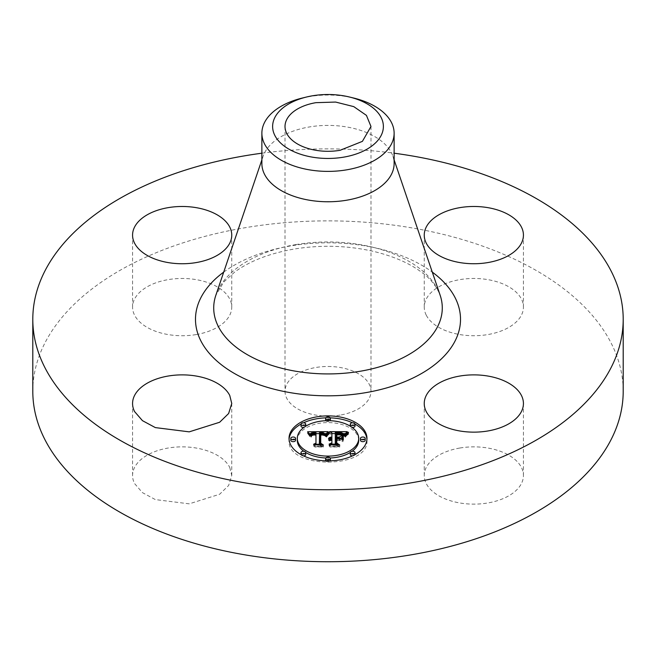 <?xml version="1.0" encoding="UTF-8"?>
<svg xmlns="http://www.w3.org/2000/svg" width="656" height="656" viewBox="0 0 656 656"><rect width="100%" height="100%" fill="white"/><g stroke="black" fill="none" stroke-linecap="round" stroke-linejoin="round"><path stroke-width="0.49" stroke-dasharray="3.28 2.46" d="M229.748 467.433L231.757 475.493L228.624 485.506L219.637 494.247L189.215 503.841L155.341 499.585L142.459 492.648L134.57 483.554A49.594 28.634 180 0 1 132.569 475.493A49.594 28.634 180 0 1 175.111 447.154A49.594 28.634 180 0 1 229.748 467.433M32.8 391.296A295.2 170.429 180 0 1 244.893 227.763A295.2 170.429 180 0 1 623.2 391.296M340.103 415.109A42.984 24.813 180 0 1 285.016 391.296A42.984 24.813 180 0 1 315.897 367.483A42.984 24.813 180 0 1 370.984 391.296A42.984 24.813 180 0 1 340.103 415.109M196.128 334.576A49.594 28.634 180 0 1 132.569 307.098A49.594 28.634 180 0 1 168.198 279.628A49.594 28.634 180 0 1 231.757 307.098A49.594 28.634 180 0 1 196.128 334.576M426.252 315.159A49.594 28.634 180 0 1 424.243 307.098A49.594 28.634 180 0 1 466.785 278.759A49.594 28.634 180 0 1 521.43 299.038A49.594 28.634 180 0 1 523.431 307.098A49.594 28.634 180 0 1 480.889 335.437A49.594 28.634 180 0 1 426.252 315.159M459.872 448.023A49.594 28.634 180 0 1 523.431 475.493A49.594 28.634 180 0 1 487.802 502.972A49.594 28.634 180 0 1 424.243 475.493A49.594 28.634 180 0 1 459.872 448.023M261.875 153.209A295.2 170.429 180 0 1 394.125 153.209M366.966 438.388L366.966 440.315A38.966 22.501 0 0 0 366.934 439.348M289.034 438.388L289.034 440.315C286.623 469.335 369.377 469.335 366.966 440.315M354.986 424.088A38.966 22.501 0 0 0 352.469 422.8M330.247 417.856A38.966 22.501 0 0 0 325.753 417.856M303.531 422.8A38.966 22.501 0 0 0 301.014 424.088M289.066 439.348A38.966 22.501 0 0 0 289.034 440.315M261.875 163.582A66.125 38.179 180 0 1 263.113 156.235A66.125 38.179 180 0 1 309.386 126.952A66.125 38.179 180 0 1 392.887 156.235A66.125 38.179 180 0 1 394.125 163.582M303.876 451.271A30.701 17.728 0 0 0 305.729 452.509M325.802 457.995A30.701 17.728 0 0 0 330.198 457.995M350.271 452.509A30.701 17.728 0 0 0 352.124 451.271M358.701 440.315A30.701 17.728 0 0 0 328 422.587A30.701 17.728 0 0 0 297.299 440.315M325.802 420.709A2.362 1.361 0 0 0 328 421.562A2.362 1.361 0 0 0 330.198 420.709M330.362 420.201A2.362 1.361 0 0 0 328 418.84A2.362 1.361 0 0 0 325.638 420.201M365.195 440.315A2.362 1.361 0 0 0 362.834 438.946A2.362 1.361 0 0 0 360.472 440.315M350.271 426.187A2.362 1.361 0 0 0 352.124 427.425M354.994 426.097A2.362 1.361 0 0 0 352.633 424.727A2.362 1.361 0 0 0 350.271 426.097M325.753 460.848A2.362 1.361 0 0 0 328 461.791A2.362 1.361 0 0 0 330.247 460.848M330.362 460.422A2.362 1.361 0 0 0 328 459.061A2.362 1.361 0 0 0 325.638 460.422M352.469 455.895A2.362 1.361 0 0 0 354.986 454.616M354.994 454.534A2.362 1.361 0 0 0 352.633 453.173A2.362 1.361 0 0 0 350.271 454.534M295.528 440.315A2.362 1.361 0 0 0 293.166 438.946A2.362 1.361 0 0 0 290.805 440.315M305.729 426.097A2.362 1.361 0 0 0 303.367 424.727A2.362 1.361 0 0 0 301.006 426.097M303.876 427.425A2.362 1.361 0 0 0 305.729 426.187M305.729 454.534A2.362 1.361 0 0 0 303.367 453.173A2.362 1.361 0 0 0 301.006 454.534M301.014 454.616A2.362 1.361 0 0 0 303.531 455.895M302.318 98.039A66.125 38.179 180 0 1 309.386 96.588A66.125 38.179 0 0 1 353.682 98.039M326.647 433.058L326.647 434.985L328.008 433.583L326.204 433.591M327.885 431.796L327.885 433.723M326.532 433.19L326.647 434.985M326.417 433.329L326.532 435.117M326.303 433.468L326.417 435.256M326.188 433.616L326.303 435.395M326.073 433.772L326.188 435.543M325.966 433.928L326.073 435.699M325.86 434.1L325.966 435.855M325.753 434.272L325.86 436.027M325.647 434.444L325.753 436.199M325.54 434.633L325.647 436.379M325.286 434.485L325.54 436.56M325.187 434.272L325.286 436.412M325.073 434.067L325.187 436.199M324.95 433.878L325.073 435.994M324.827 433.698L324.95 435.805M324.687 433.534L324.827 435.625M324.548 433.386L324.687 435.469M324.392 433.255L324.548 435.313M324.228 433.132L324.392 435.182M324.064 433.026L324.228 435.059M323.884 432.935L324.064 434.953M323.687 432.853L323.884 434.862M323.482 432.78L323.687 434.78M323.252 432.714L323.482 434.707M322.998 432.657L323.252 434.641M322.727 432.607L322.998 434.584M322.44 432.566L322.727 434.534M322.137 432.542L322.44 434.502M321.809 432.517L322.137 434.469M321.465 432.501L321.809 434.444M321.096 432.501L321.465 434.436M320.792 432.501L321.096 434.428M320.489 432.509L320.792 434.428M320.177 432.517L320.489 434.436M319.874 432.525L320.177 434.444M319.562 432.542L319.874 434.452M319.365 444.268L319.562 434.469M321.374 444.268L321.374 446.195L319.365 445.129M313.593 444.268L313.593 446.195L321.374 446.195M315.971 445.047L315.971 444.268L315.971 445.047L313.593 446.195M315.626 432.575L315.971 443.12M315.782 433.337L315.782 435.01L314.765 435.002L314.765 433.329L314.765 435.256L315.971 435.264M314.421 433.329L314.765 435.256M314.101 433.345L314.421 435.256M313.806 433.362L314.101 435.272M313.519 433.386L313.806 435.289M313.265 433.427L313.519 435.322M313.027 433.468L313.265 435.354M312.805 433.518L313.027 435.395M312.428 433.649L312.805 435.453M312.125 433.813L312.428 435.576M311.879 434.018L312.125 435.74M311.682 434.272L311.879 435.945M311.6 434.42L311.682 436.199M311.666 434.297L311.6 436.347M311.469 434.748L311.526 436.502M311.428 434.928L311.469 436.675M311.395 435.125L311.428 436.855M310.952 435.125L310.952 437.052L311.395 437.052M310.993 435.125L310.952 437.052M311.051 435.125L310.993 436.83M311.124 435.125L311.051 436.625M311.206 435.125L311.124 436.429M311.297 435.125L311.206 436.248M311.411 435.018L311.297 436.076M311.813 434.1L311.666 435.658M312.158 433.796L311.813 435.551M312.363 433.682L312.158 435.363M312.584 433.6L312.363 435.289M312.83 433.518L312.584 435.223M313.101 433.46L312.83 435.158M313.388 433.411L313.101 435.108M313.699 433.37L313.388 435.067M314.027 433.345L313.699 435.043M314.388 433.329L314.027 435.018M315.971 434.526L315.782 435.01M315.29 432.558L315.626 434.51M314.962 432.55L315.29 434.485M314.634 432.542L314.962 434.477M314.322 432.542L314.634 434.469M313.896 432.542L313.896 434.477L314.322 434.469M313.494 432.558L313.896 434.477M313.117 432.583L313.494 434.485M312.756 432.624L313.117 434.518M312.428 432.665L312.756 434.551M312.125 432.722L312.428 434.6M311.846 432.796L312.125 434.657M311.592 432.87L311.846 434.723M311.362 432.96L311.592 434.797M311.157 433.058L311.362 434.887M310.969 433.165L311.157 434.985M310.796 433.288L310.969 435.092M310.649 433.427L310.796 435.215M310.518 433.583L310.649 435.354M310.403 433.747L310.518 435.51M310.304 433.936L310.403 435.682M310.222 434.124L310.304 435.863M310.157 434.338L310.222 436.06M310.108 434.559L310.157 436.265M310.083 434.797L310.108 436.494M309.722 434.526L310.083 436.732M309.55 434.239L309.722 436.453M309.361 433.952L309.55 436.166M307.615 431.755L307.615 433.682L309.173 433.673L309.361 435.879M308.943 433.354L309.165 435.584M308.714 433.05L308.943 435.281M308.459 432.73L308.714 434.977M308.189 432.411L308.459 434.666M307.91 432.083L308.189 434.338M328.008 431.656L328.008 433.583M324.745 433.6L319.546 433.624M315.971 433.641L310.46 433.665M328.607 432.665L328.607 434.592L329.082 434.206L327.943 434.657L326.171 436.986L328.607 434.592M328.845 432.46L328.845 434.387M328.369 432.894L328.369 434.821M328.123 433.149L328.123 435.076M327.877 433.427L327.877 435.354M327.631 433.723L327.631 435.65M327.385 434.042L327.385 435.969M327.131 434.387L327.131 436.314M326.877 434.756L326.877 436.683M326.614 435.141L326.614 437.076M326.171 435.059L326.171 436.986M326.475 435.117L326.475 436.502M326.721 434.977L326.721 436.133M326.975 434.616L326.975 435.789M327.221 434.264L327.221 435.469M327.459 433.936L327.459 435.174M327.705 433.632L327.705 434.903M327.943 433.354L327.943 434.657M328.189 433.083L328.189 434.436M328.426 432.845L328.426 434.239M328.656 432.624L328.656 434.067M329.082 432.271L329.082 434.206M323.998 433.632L323.998 435.559L324.54 435.74L320.735 434.985M324.269 433.714L324.269 435.641M323.711 433.559L323.998 435.559M323.416 433.493L323.711 435.486M323.113 433.436L323.416 435.42M322.801 433.395L323.113 435.371M322.481 433.362L322.801 435.322M322.153 433.337L322.481 435.289M321.817 433.321L322.153 435.264M321.473 433.313L321.817 435.248M321.235 433.321L321.473 435.248M320.989 433.329L321.235 435.248M320.743 433.337L320.989 435.256M320.727 443.645L320.743 435.272M323.433 445.071L323.433 447.007L320.727 445.153M314.732 445.071L314.732 447.007L323.433 447.007M314.339 444.809L314.732 447.007M322.498 445.071L322.498 446.736L314.339 446.736M320.21 445.235L320.21 443.308L320.21 445.235L322.498 446.736M320.21 433.058L320.21 434.985M321.128 433.321L321.128 434.977M321.456 433.313L321.456 434.977M321.752 433.321L321.752 434.985M322.039 433.329L322.039 434.994M322.301 433.345L322.301 435.002M322.547 433.37L322.547 435.018M322.973 433.419L322.973 435.051M323.326 433.477L323.326 435.1M323.605 433.534L323.605 435.166M323.859 433.6L323.859 435.248M324.089 433.657L324.089 435.363M324.285 433.723L324.285 435.494M324.458 433.78L324.458 435.65M324.54 433.805L324.54 435.74M346.507 432.247L346.507 434.174L347.254 433.583L345.187 433.583M347.254 431.656L347.254 433.583M346.352 432.378L346.507 434.174M346.204 432.501L346.352 434.305M346.073 432.616L346.204 434.428M345.843 432.829L346.073 434.543M345.655 433.017L345.843 434.756M345.458 433.247L345.655 434.953M345.343 433.386L345.458 435.182M345.236 433.526L345.343 435.313M345.113 433.682L345.236 435.453M344.457 434.608L344.457 436.535L345.113 435.609M344.236 434.346L344.457 436.535M344.015 434.108L344.236 436.273M343.793 433.887L344.015 436.035M343.564 433.682L343.793 435.814M343.342 433.501L343.564 435.617M343.121 433.337L343.342 435.428M342.899 433.198L343.121 435.264M342.678 433.067L342.899 435.125M342.457 432.96L342.678 434.994M342.243 432.87L342.457 434.887M342.006 432.796L342.243 434.805M341.743 432.73L342.006 434.731M341.448 432.673L341.743 434.657M341.12 432.624L341.448 434.6M340.767 432.583L341.12 434.551M340.382 432.542L340.767 434.51M339.964 432.517L340.382 434.469M339.521 432.493L339.521 434.428L339.964 434.444M339.045 432.484L339.045 434.411L339.521 434.428M338.537 432.484L338.537 434.411L339.045 434.411M337.561 432.493L337.561 434.42L338.537 434.411M335.913 432.484L335.913 434.411L337.561 434.42M335.282 432.468L335.282 434.395L335.913 434.411M335.282 444.128L335.282 434.395M336.323 437.896L336.323 439.003L335.282 439.003M336.323 433.009L336.323 439.003M337.241 433.255L337.241 434.92L336.749 434.928M337.684 433.239L337.684 434.912L337.241 434.92M339.062 433.231L339.062 434.903L337.684 434.912M339.734 433.247L339.734 434.912L339.062 434.903M340.038 433.255L340.349 435.199L340.349 433.272L340.349 434.944L339.734 434.912M340.636 433.288L340.907 435.24L340.907 433.304L340.915 434.994L340.349 434.944M341.423 433.37L341.423 435.067L340.915 434.994M341.883 433.452L341.883 435.158L341.423 435.067M342.293 433.55L342.293 435.272L341.883 435.158M342.653 433.673L342.293 435.272M342.957 433.796L342.653 435.412M343.203 433.911L342.957 435.568M343.408 434.018L343.203 435.748M343.063 433.846L343.408 435.945M342.719 433.69L343.063 435.773M342.35 433.567L342.719 435.617M341.981 433.468L342.35 435.494M341.596 433.386L341.981 435.395M341.161 433.329L341.161 435.256L341.596 435.322M339.701 433.239L340.038 435.182M339.341 433.231L339.701 435.174M338.972 433.231L339.341 435.166M338.594 434.903L338.594 433.231L338.972 435.158M338.266 433.231L338.57 435.158M337.93 433.239L338.266 435.158M337.561 433.247L337.93 435.166M337.168 433.263L337.561 435.174M336.749 433.28L336.749 435.207L337.168 435.19M336.749 437.896L336.749 435.207M339.316 437.978L339.316 439.003L336.749 439.003M342.047 435.412L342.047 437.339M340.185 438.47L339.316 439.003M342.047 439.528L342.047 441.455L342.047 439.528M339.185 437.896L339.185 439.823L342.047 441.455M335.282 439.823L339.185 439.823M337.463 444.128L337.463 446.055L335.282 444.784M329.099 444.128L329.099 446.055L337.463 446.055M331.879 444.128L331.879 444.784L329.099 446.055M331.879 432.919L331.879 444.784M331.616 438.634L331.879 440.553M331.362 438.651L331.616 440.561M331.116 438.675L331.362 440.578M330.878 438.716L331.116 440.602M330.952 438.708L330.878 440.643M330.198 438.905L330.419 440.758M329.984 438.987L330.198 440.832M329.779 439.085L329.984 440.922M329.574 439.192L329.779 441.012M329.255 438.987L329.574 441.127M329.46 439.118L329.255 440.914M329.673 439.143L329.46 440.799M329.902 439.028L329.673 440.693M330.148 438.921L329.902 440.594M331.247 438.659L330.952 440.348M331.559 438.634L331.247 440.315M331.624 437.888L331.879 439.823M331.879 439.003L331.378 439.036L331.378 437.88L331.624 439.815M331.05 437.888L331.37 439.807M330.747 437.905L331.05 439.815M330.911 437.896L330.476 439.176L330.476 437.946L330.747 439.84M330.165 437.995L330.452 439.873M329.886 438.069L330.165 439.922M329.615 438.151L329.886 439.996M329.361 438.241L329.615 440.078M329.107 438.356L329.361 440.176M328.861 438.487L329.107 440.283M328.623 438.626L328.861 440.414M328.508 438.47L328.623 440.553M328.681 438.593L328.508 440.397M328.886 438.47L328.681 440.151M329.132 438.347L328.886 439.93M329.41 438.224L329.132 439.733M329.73 438.11L329.41 439.561M330.091 438.019L329.73 439.405M331.378 439.036L330.911 439.094M329.574 431.656L329.574 433.583L331.879 434.854M343.441 433.583L335.282 433.583M331.879 433.583L329.574 433.583M347.647 432.903L347.647 434.83L348.549 434.182L346.557 435.215L345.13 437.052L347.647 434.83M348.082 432.583L348.082 434.51M347.254 433.214L347.254 435.141M346.893 433.526L346.893 435.453M346.557 435.215L346.565 435.756M346.278 434.124L346.278 436.051M346.024 434.42L346.024 436.347M345.81 434.707L345.81 436.634M345.63 434.985L345.63 436.912M345.458 436.437L345.482 437.191M345.13 435.125L345.13 437.052M345.277 435.182L345.277 436.748M345.679 434.912L345.679 436.133M345.933 434.534L345.933 435.83M346.229 434.182L346.229 435.518M346.926 433.493L346.926 434.92M347.327 433.157L347.327 434.616M347.77 432.812L347.77 434.313M348.246 432.468L348.246 434.018M348.549 432.255L348.549 434.182M342.842 441.783L342.842 439.856L343.285 441.931M343.285 435.756L343.285 437.683M336.749 443.349L336.749 440.652L340.234 440.652L336.749 440.389M336.749 438.725L336.749 440.652M339.742 445.071L339.742 447.007L336.749 444.858M329.886 445.071L329.886 447.007L339.742 447.007M329.46 444.809L329.886 447.007M338.791 445.071L338.791 446.736L329.46 446.736M336.323 444.981L336.323 443.046L336.323 444.981L338.791 446.736M336.323 438.462L336.323 440.389M339.742 438.725L339.742 440.389M340.234 438.725L340.234 440.652M223.712 272.109A132.512 76.506 180 0 1 290.69 245.902A132.512 76.506 180 0 1 432.288 272.109M295.823 244.622A114.283 65.985 180 0 1 440.143 295.225C436.273 285.819 429.959 278.07 421.209 271.986C409.262 263.146 393.649 256.348 374.379 251.592C348.098 245.475 321.251 244.639 293.847 249.1C269.116 253.528 249.387 261.195 234.643 272.092L223.835 281.949L215.857 295.225A114.283 65.985 180 0 1 295.823 244.622M347.049 431.812L347.049 433.739M346.86 431.96L346.86 433.895M346.671 432.107L346.671 434.034M344.99 433.846L344.99 435.773M344.867 434.018L344.867 435.953M344.736 434.206L344.736 436.133M344.597 434.411L344.597 436.338M336.815 433.272L336.815 434.928M338.135 433.231L338.135 434.903M231.757 475.493L231.757 403.506M132.569 475.493L132.569 403.506M285.016 126.485L285.016 391.296M370.984 126.485L370.984 391.296M132.569 307.098L132.569 235.11M231.757 307.098L231.757 235.11M424.243 307.098L424.243 235.11M523.431 307.098L523.431 235.11M523.431 475.493L523.431 403.506M424.243 475.493L424.243 403.506M392.887 156.235L394.125 159.875M263.113 156.235L261.875 159.875"/><path stroke-width="0.98" d="M229.748 395.445L231.757 403.506L228.624 413.518L219.637 422.259L189.215 431.853L155.341 427.597L142.459 420.66L134.57 411.566A49.594 28.634 180 0 1 132.569 403.506A49.594 28.634 180 0 1 175.111 375.166A49.594 28.634 180 0 1 229.748 395.445M394.125 153.209A295.2 170.429 180 0 1 623.2 319.308L623.2 391.296A295.2 170.429 180 0 1 411.107 554.837A295.2 170.429 180 0 1 32.8 391.296L32.8 319.308A295.2 170.429 180 0 1 244.893 155.775A295.2 170.429 180 0 1 261.875 153.209M623.2 319.308A295.2 170.429 180 0 1 411.107 482.849A295.2 170.429 180 0 1 32.8 319.308M196.128 262.589A49.594 28.634 180 0 1 132.569 235.11A49.594 28.634 180 0 1 168.198 207.64A49.594 28.634 180 0 1 231.757 235.11A49.594 28.634 180 0 1 196.128 262.589M426.252 243.171A49.594 28.634 180 0 1 424.243 235.11A49.594 28.634 180 0 1 466.785 206.771A49.594 28.634 180 0 1 521.43 227.05A49.594 28.634 180 0 1 523.431 235.11A49.594 28.634 180 0 1 480.889 263.45A49.594 28.634 180 0 1 426.252 243.171M459.872 376.036A49.594 28.634 180 0 1 523.431 403.506A49.594 28.634 180 0 1 487.802 430.984A49.594 28.634 180 0 1 424.243 403.506A49.594 28.634 180 0 1 459.872 376.036M289.034 438.388A38.966 22.501 180 0 1 328 415.888A38.966 22.501 180 0 1 366.966 438.388A38.966 22.501 180 0 1 328 460.881A38.966 22.501 180 0 1 289.034 438.388M340.103 150.298A42.984 24.813 180 0 1 285.016 126.485A42.984 24.813 180 0 1 315.897 102.672L335.634 102.065L353.764 106.625L366.433 115.382L370.984 126.485L362.407 141.36L340.103 150.298M366.934 439.348A38.966 22.501 0 0 0 354.986 424.088M352.469 422.8A38.966 22.501 0 0 0 330.247 417.856M325.753 417.856A38.966 22.501 0 0 0 303.531 422.8M301.014 424.088A38.966 22.501 0 0 0 289.066 439.348M381.136 135.489A55.375 31.972 0 0 0 349.509 97.022A55.375 31.972 0 0 0 306.491 97.022A55.375 31.972 0 0 0 274.864 117.481A55.375 31.972 0 0 0 312.412 157.161A55.375 31.972 0 0 0 381.136 135.489M394.125 133.217L394.125 163.582A66.125 38.179 180 0 1 346.614 200.219A66.125 38.179 180 0 1 261.875 163.582L261.875 133.217A66.125 38.179 0 0 0 346.614 169.847A66.125 38.179 180 0 0 391.452 143.967A66.125 38.179 0 0 0 394.125 133.217A66.125 38.179 0 0 0 353.682 98.039L349.509 97.022M297.299 438.388A30.701 17.728 180 0 1 328 420.66A30.701 17.728 180 0 1 358.701 438.388A30.701 17.728 180 0 1 328 456.109A30.701 17.728 180 0 1 297.299 438.388L297.299 440.315A30.701 17.728 0 0 0 303.876 451.271M305.729 452.509A30.701 17.728 0 0 0 325.802 457.995M330.198 457.995A30.701 17.728 0 0 0 350.271 452.509M352.124 451.271A30.701 17.728 0 0 0 358.701 440.315L358.701 438.388M325.638 418.274A2.362 1.361 180 0 1 328 416.913A2.362 1.361 180 0 1 330.362 418.274A2.362 1.361 180 0 1 328 419.635A2.362 1.361 180 0 1 325.638 418.274L325.638 420.201A2.362 1.361 0 0 0 325.802 420.709M330.198 420.709A2.362 1.361 0 0 0 330.362 420.201L330.362 418.274M360.472 440.315A2.362 1.361 0 0 0 362.834 441.677A2.362 1.361 0 0 0 365.195 440.315L365.195 438.388A2.362 1.361 180 0 1 362.834 439.75A2.362 1.361 180 0 1 360.472 438.388L360.472 440.315M350.271 424.161A2.362 1.361 180 0 1 352.633 422.8A2.362 1.361 180 0 1 354.994 424.161A2.362 1.361 180 0 1 352.633 425.531A2.362 1.361 180 0 1 350.271 424.161L350.271 426.097A2.362 1.361 0 0 0 350.271 426.187M352.124 427.425A2.362 1.361 0 0 0 354.994 426.097L354.994 424.161M325.638 458.495A2.362 1.361 180 0 1 328 457.134A2.362 1.361 180 0 1 330.362 458.495A2.362 1.361 180 0 1 328 459.856A2.362 1.361 180 0 1 325.638 458.495L325.638 460.422A2.362 1.361 0 0 0 325.753 460.848M330.247 460.848A2.362 1.361 0 0 0 330.362 460.422L330.362 458.495M350.271 452.607A2.362 1.361 180 0 1 352.633 451.246A2.362 1.361 180 0 1 354.994 452.607A2.362 1.361 180 0 1 352.633 453.968A2.362 1.361 180 0 1 350.271 452.607L350.271 454.534A2.362 1.361 0 0 0 352.469 455.895M354.986 454.616A2.362 1.361 0 0 0 354.994 454.534L354.994 452.607M290.805 438.388L290.805 440.315A2.362 1.361 0 0 0 293.166 441.677A2.362 1.361 0 0 0 295.528 440.315L295.528 438.388A2.362 1.361 180 0 1 293.166 439.75A2.362 1.361 180 0 1 290.805 438.388A2.362 1.361 180 0 1 293.166 437.019A2.362 1.361 180 0 1 295.528 438.388M301.006 424.161A2.362 1.361 180 0 1 303.367 422.8A2.362 1.361 180 0 1 305.729 424.161A2.362 1.361 180 0 1 303.367 425.531A2.362 1.361 180 0 1 301.006 424.161L301.006 426.097A2.362 1.361 0 0 0 303.876 427.425M305.729 426.187A2.362 1.361 0 0 0 305.729 426.097L305.729 424.161M301.006 452.607A2.362 1.361 180 0 1 303.367 451.246A2.362 1.361 180 0 1 305.729 452.607A2.362 1.361 180 0 1 303.367 453.968A2.362 1.361 180 0 1 301.006 452.607L301.006 454.534A2.362 1.361 0 0 0 301.014 454.616M303.531 455.895A2.362 1.361 0 0 0 305.729 454.534L305.729 452.607M306.491 97.022L302.318 98.039A66.125 38.179 180 0 0 264.548 122.467A66.125 38.179 0 0 0 261.875 133.217M360.472 438.388A2.362 1.361 180 0 1 362.834 437.019A2.362 1.361 180 0 1 365.195 438.388M328.008 431.656L325.54 434.633L323.482 432.78L319.562 432.542L319.365 443.194L321.374 444.268L313.593 444.268L315.971 443.12L315.971 433.337L312.805 433.518L311.395 435.125L310.993 434.903L312.158 433.436L315.782 433.083L315.971 432.599L311.592 432.87L310.083 434.797L307.615 431.755L328.008 431.656M329.082 432.271L326.171 435.059L327.943 432.722L329.082 432.271M324.54 433.805L320.743 433.337L320.727 443.226L323.433 445.071L314.339 444.809L322.498 444.809L320.21 443.308L320.21 433.058L323.326 433.173L324.54 433.805M329.574 431.656L347.254 431.656L344.457 434.608L341.743 432.73L335.282 432.468L335.282 437.068L336.323 437.068L336.323 433.009L340.915 433.067L343.408 434.018L341.161 433.329L336.749 433.28L336.749 437.068L339.316 437.068L342.047 435.412L342.047 439.528L339.185 437.896L335.282 437.896L335.282 442.849L337.463 444.128L329.099 444.128L331.879 442.849L331.879 438.626L329.255 438.987L331.879 438.364L331.879 437.896L328.508 438.47L329.73 437.478L331.879 437.068L331.879 432.919L329.574 431.656M348.549 432.255L345.13 435.125L346.557 433.288L348.549 432.255M343.285 435.756L343.285 440.004L342.842 439.856L342.842 435.609L343.285 435.756M340.234 438.725L336.749 438.725L336.749 442.931L339.742 445.071L329.46 444.809L338.791 444.809L336.323 443.046L336.323 438.462L340.234 438.725M319.365 443.194L319.365 444.268M315.971 443.12L315.971 444.268L315.971 443.12M311.051 434.69L311.051 435.125M311.124 434.502L311.124 435.125M311.206 434.313L311.206 435.125M311.297 434.149L311.297 435.125M311.411 433.993L311.411 435.018M311.534 433.854L311.534 434.567M311.666 433.731L311.666 434.297M311.813 433.624L311.813 434.1M315.971 432.599L315.971 433.337M326.204 433.591L324.745 433.6M319.546 433.624L315.971 433.641M310.46 433.665L309.173 433.673M326.475 434.575L326.475 435.117M326.721 434.206L326.721 434.977M326.975 433.862L326.975 434.616M327.221 433.542L327.221 434.264M327.459 433.239L327.459 433.936M327.705 432.968L327.705 433.632M327.943 432.722L327.943 433.354M328.189 432.501L328.189 433.083M328.426 432.312L328.426 432.845M328.656 432.14L328.656 432.624M320.727 443.226L320.727 443.645M320.735 434.985L320.21 434.985L320.21 443.308M335.282 437.068L335.282 437.896M336.323 437.068L336.323 437.896M336.749 434.928L336.323 434.936M336.749 437.068L336.749 437.896M339.316 437.068L339.316 437.978M342.047 439.528L342.047 437.339L340.185 438.47M335.282 442.849L335.282 444.128M331.879 442.849L331.879 444.128M328.886 438.003L328.886 438.47M329.132 437.806L329.132 438.347M329.41 437.634L329.41 438.224M329.73 437.478L329.73 438.11M330.091 437.355L330.091 438.019M330.476 437.249L330.476 437.946M330.911 437.167L330.911 437.896M331.378 437.109L331.378 437.88M331.879 437.068L331.879 437.896M345.187 433.583L343.441 433.583M335.282 433.583L331.879 433.583M345.458 434.51L345.458 435.256M345.679 434.206L345.679 434.912M345.933 433.895L345.933 434.534M346.229 433.591L346.229 434.182M346.557 433.288L346.557 433.837M346.926 432.985L346.926 433.493M347.327 432.689L347.327 433.157M347.77 432.386L347.77 432.812M342.842 435.609L342.842 439.856M343.285 440.004L342.842 437.536M336.749 442.931L336.749 443.349M336.749 440.389L336.323 440.389L336.323 443.046M432.288 272.109A132.512 76.506 180 0 1 365.31 392.723A132.512 76.506 180 0 1 218.309 362.235A132.512 76.506 180 0 1 223.712 272.109M394.125 159.875L440.143 295.225A114.283 65.985 180 0 1 360.177 371.255A114.283 65.985 180 0 1 215.857 295.225L261.875 159.875"/></g></svg>
